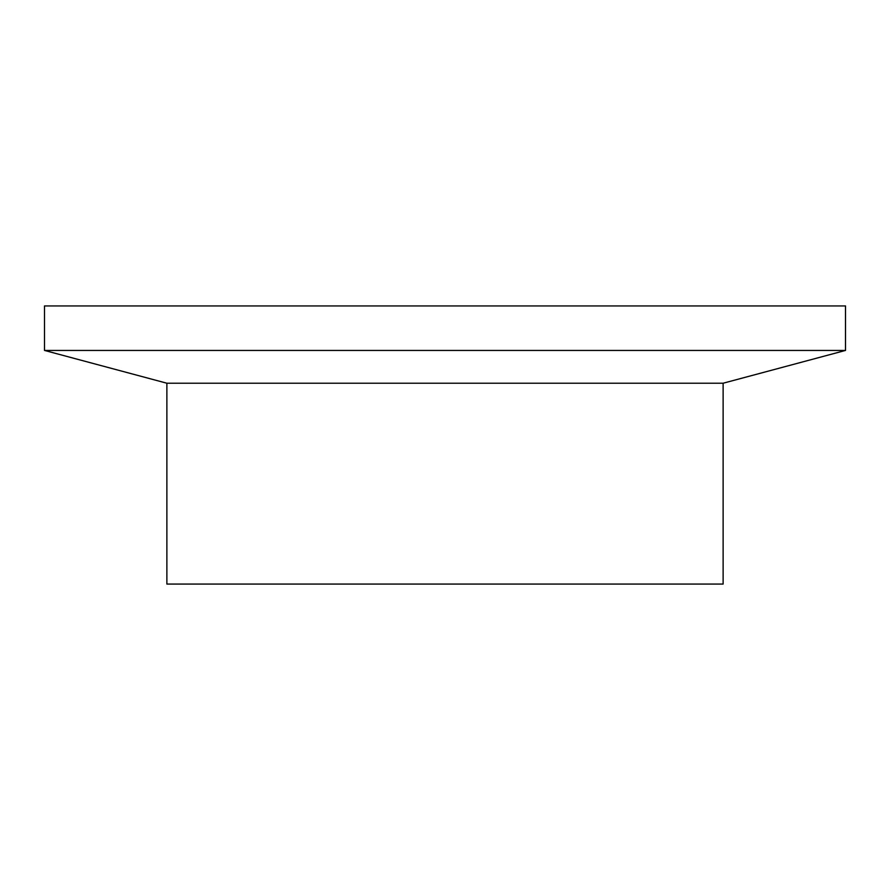 <?xml version="1.0" encoding="UTF-8"?>
<svg xmlns="http://www.w3.org/2000/svg" width="890" height="890" viewBox="0 0 890 890"><rect width="100%" height="100%" fill="white"/><g stroke="black" fill="none" stroke-linecap="round" stroke-linejoin="round"><path stroke-width="1.33" d="M723.125 383.223L166.875 383.223L166.875 584.062L723.125 584.062L723.125 383.223L845.5 350.438L845.5 305.938L44.5 305.938L44.5 350.438L845.5 350.438M166.875 383.223L44.5 350.438"/></g></svg>
